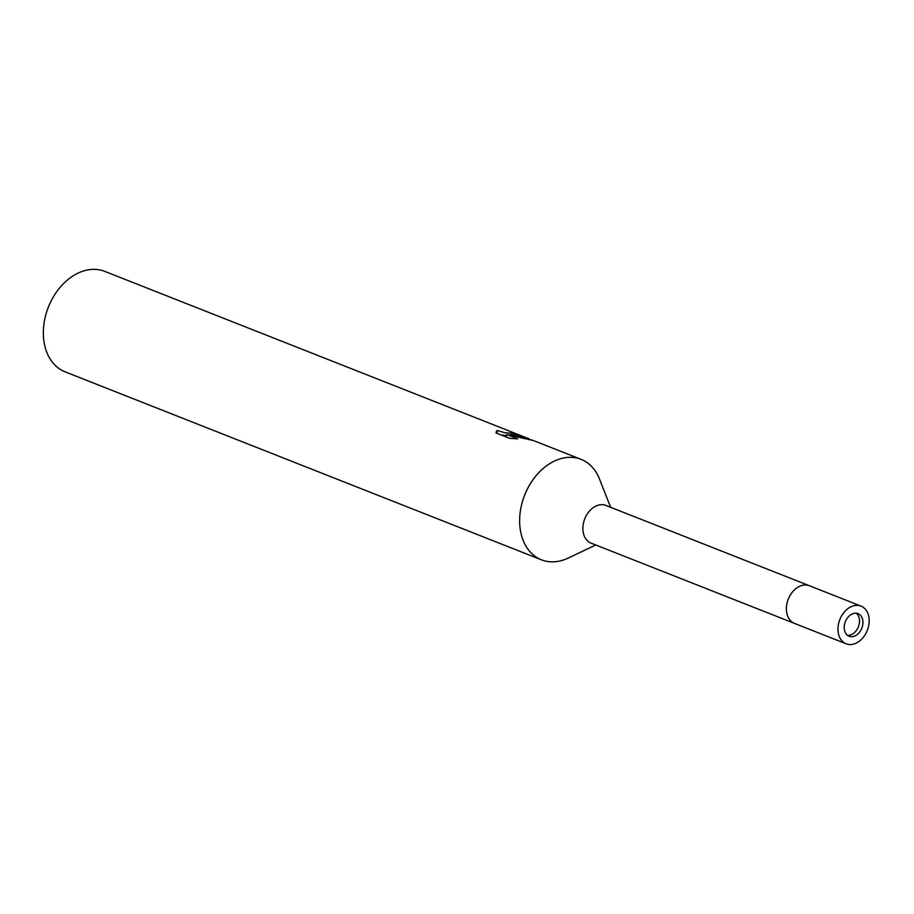 <?xml version="1.0" encoding="UTF-8"?>
<svg xmlns="http://www.w3.org/2000/svg" width="914" height="914" viewBox="0 0 914 914"><rect width="100%" height="100%" fill="white"/><g stroke="black" fill="none" stroke-linecap="round" stroke-linejoin="round"><path stroke-width="1.37" d="M847.495 635.321A12.156 8.854 111.5 0 0 859.103 624.525A12.156 8.854 111.5 0 0 856.212 613.214M861.011 606.108L809.427 585.748A20.257 14.761 111.5 0 0 787.045 603.034A20.257 14.761 111.5 0 0 794.552 623.428L591.05 543.122A20.257 14.761 111.5 0 1 583.555 522.728A20.257 14.761 111.5 0 1 605.925 505.442L809.427 585.748A20.257 14.761 111.5 0 0 806.536 585.051A20.257 14.761 111.5 0 0 787.582 601.081A20.257 14.761 111.5 0 0 794.552 623.428L846.136 643.787A20.257 14.761 111.5 0 0 849.026 644.484A20.257 14.761 111.5 0 0 867.98 628.455A20.257 14.761 111.5 0 0 861.011 606.108A20.257 14.761 111.5 0 0 858.12 605.399A20.257 14.761 111.5 0 0 839.166 621.44A20.257 14.761 111.5 0 0 846.136 643.787M610.643 507.304L599.413 478.856A54.006 39.371 111.5 0 0 558.831 459.274A54.006 39.371 111.5 0 0 521.426 505.442A54.006 39.371 111.5 0 0 568.142 558.088L595.779 544.984M599.527 479.153A54.006 39.371 111.5 0 0 581.087 459.354L533.548 440.594L506.733 434.504L517.724 438.846L509.726 438.366L496.165 433.008L496.131 431.956L497.342 430.425L504.928 432.802L514.045 433.293L511.92 432.219A54.006 39.371 -68.5 0 1 514.731 433.167A54.006 39.371 -68.5 0 1 515.873 433.647L519.46 435.075L510.366 434.55L517.701 435.498L532.222 440.194M514.731 433.167L104.79 271.389A54.006 39.371 111.5 0 0 97.09 269.516A54.006 39.371 111.5 0 0 46.545 312.28A54.006 39.371 111.5 0 0 65.145 371.861L541.442 559.825A54.006 39.371 111.5 0 0 549.143 561.699A54.006 39.371 111.5 0 0 568.428 557.951M581.087 459.354A54.006 39.371 111.5 0 0 573.386 457.48A54.006 39.371 111.5 0 0 522.842 500.244A54.006 39.371 111.5 0 0 541.442 559.825M496.976 433.327L497.342 430.437M515.599 434.824L515.873 433.647M510.183 435.327L510.366 434.55M506.459 435.67L500.803 434.847M506.162 436.961L506.733 434.504M850.843 636.67A12.156 8.854 111.5 0 0 862.222 627.05A12.156 8.854 111.5 0 0 858.04 613.637A12.156 8.854 111.5 0 0 856.304 613.225A12.156 8.854 111.5 0 0 844.924 622.845A12.156 8.854 111.5 0 0 849.117 636.247A12.156 8.854 111.5 0 0 850.843 636.67M514.045 433.293L513.714 434.71M528.783 438.709L519.038 434.858"/></g></svg>
